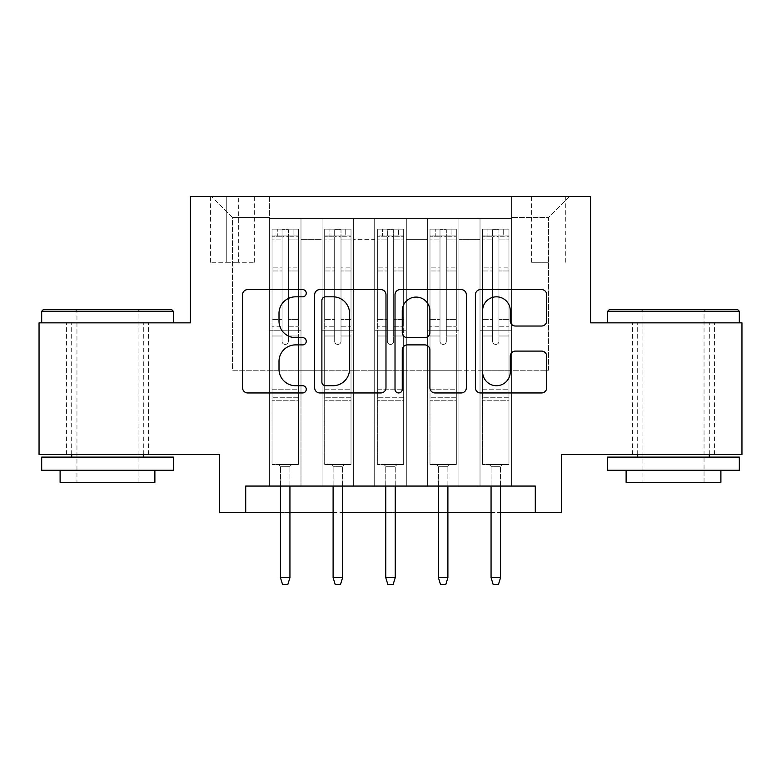 <?xml version="1.0" encoding="UTF-8"?>
<svg xmlns="http://www.w3.org/2000/svg" width="781" height="781" viewBox="0 0 781 781"><rect width="100%" height="100%" fill="white"/><g stroke="black" fill="none" stroke-linecap="round" stroke-linejoin="round"><path stroke-width="0.59" stroke-dasharray="3.9 2.93" d="M306.259 293.207A3.622 3.622 0 0 0 302.637 289.585L247.733 289.585A5.164 5.164 0 0 0 242.559 294.759L242.559 387.786A5.164 5.164 0 0 0 247.733 392.95L302.637 392.95A3.622 3.622 0 0 0 306.259 389.338A3.622 3.622 0 0 0 302.637 385.716L295.54 385.716A16.538 16.538 0 0 1 279.002 369.179L279.002 361.427A16.538 16.538 0 0 1 295.54 344.89L302.637 344.89A3.622 3.622 0 0 0 306.259 341.268A3.622 3.622 0 0 0 302.637 337.656L295.54 337.656A16.538 16.538 0 0 1 279.002 321.118L279.002 313.366A16.538 16.538 0 0 1 295.54 296.829L302.637 296.829A3.622 3.622 0 0 0 306.259 293.207M673.505 322.846L607.686 322.846L673.505 322.846M673.505 454.474L714.576 454.474L673.505 454.474M107.495 322.846L173.314 322.846L107.495 322.846M107.495 454.474L148.566 454.474L107.495 454.474M548.457 196.48L531.607 196.48L548.457 196.48M548.457 262.289L531.607 262.289L548.457 262.289M741.95 322.846L741.95 454.474L561.617 454.474L561.617 512.385L219.383 512.385L219.383 454.474L39.05 454.474L39.05 322.846L190.427 322.846L190.427 196.48L590.573 196.48L590.573 322.846L741.95 322.846M511.594 486.065L511.594 218.592L269.406 218.592L269.406 486.065L300.988 486.065L269.406 486.065L300.988 486.065L269.406 486.065L269.406 218.592L300.988 218.592L300.988 486.065L300.988 218.592L300.988 370.233L322.055 370.233L300.988 370.233L300.988 218.592L269.406 218.592L511.594 218.592L511.594 486.065L480.012 486.065L480.012 218.592L427.353 218.592L427.353 486.065L427.353 218.592L458.945 218.592L458.945 486.065L458.945 218.592L458.945 370.233L458.945 218.592L480.012 218.592L480.012 486.065L511.594 486.065L480.012 486.065L511.594 486.065L511.594 217.538L511.594 370.233L548.457 370.233L548.457 217.538L511.594 217.538L548.457 217.538L548.457 370.233L511.594 370.233L511.594 330.744L511.594 486.065M427.353 486.065L458.945 486.065L427.353 486.065L458.945 486.065L427.353 486.065L427.353 330.744L427.353 370.233L406.296 370.233L406.296 239.65L406.296 370.233L427.353 370.233L427.353 239.65L427.353 370.233L480.012 370.233L458.945 370.233L458.945 330.744L458.945 370.233L427.353 370.233L427.353 330.744L458.945 330.744L458.945 486.065L458.945 330.744L427.353 330.744L427.353 486.065M406.296 486.065L406.296 218.592L374.704 218.592L374.704 486.065L374.704 218.592L406.296 218.592L406.296 486.065L374.704 486.065L406.296 486.065L374.704 486.065L406.296 486.065L406.296 330.744L406.296 486.065M353.647 486.065L353.647 218.592L322.055 218.592L322.055 486.065L322.055 218.592L353.647 218.592L353.647 486.065L322.055 486.065L353.647 486.065L322.055 486.065L353.647 486.065L353.647 330.744L353.647 486.065M480.012 239.65L480.012 370.233L480.012 218.592L480.012 239.65L458.945 239.65L480.012 239.65M353.647 239.65L353.647 370.233L353.647 218.592L353.647 239.65L374.704 239.65L374.704 370.233L353.647 370.233L374.704 370.233L374.704 218.592L353.647 218.592L374.704 218.592L374.704 239.65L353.647 239.65M245.712 512.385L245.712 486.065L245.712 512.385L245.712 486.065L535.288 486.065L245.712 486.065L535.288 486.065L535.288 512.385M226.754 196.48L210.431 196.48L226.754 196.48L226.754 262.289L210.431 262.289L238.332 262.289L226.754 262.289L226.754 196.48M238.332 196.48L254.655 196.48L238.332 196.48L238.332 262.289L254.655 262.289L238.332 262.289L238.332 196.48M511.594 196.48L269.406 196.48L569.515 196.48L511.594 196.48L511.594 218.592L511.594 196.48M269.406 196.48L211.485 196.48L269.406 196.48L269.406 370.233L232.543 370.233L232.543 217.538L269.406 217.538L232.543 217.538L211.485 196.48L232.543 217.538L232.543 370.233L269.406 370.233L269.406 196.48M322.055 239.65L322.055 370.233L322.055 218.592L300.988 218.592L322.055 218.592L322.055 239.65L300.988 239.65L322.055 239.65M427.353 218.592L406.296 218.592L406.296 239.65L406.296 218.592L427.353 218.592L427.353 239.65L427.353 218.592M280.457 512.385L289.936 512.385M333.106 512.385L342.586 512.385M385.765 512.385L395.235 512.385M438.414 512.385L447.894 512.385M491.064 512.385L500.543 512.385M374.704 370.233L406.296 370.233L374.704 370.233L374.704 330.744L374.704 370.233M322.055 370.233L353.647 370.233L353.647 330.744L353.647 370.233L322.055 370.233L322.055 330.744L353.647 330.744L322.055 330.744L322.055 486.065L322.055 370.233M269.406 370.233L300.988 370.233L300.988 330.744L300.988 486.065L300.988 330.744L300.988 370.233L269.406 370.233L269.406 330.744L300.988 330.744L269.406 330.744L269.406 486.065L269.406 370.233M480.012 370.233L511.594 370.233L480.012 370.233L480.012 330.744L480.012 370.233M269.406 330.744L300.988 330.744L269.406 330.744M322.055 330.744L353.647 330.744L322.055 330.744M374.704 330.744L406.296 330.744L374.704 330.744L374.704 486.065L374.704 330.744L406.296 330.744L374.704 330.744M427.353 330.744L458.945 330.744L427.353 330.744M480.012 330.744L511.594 330.744L480.012 330.744L480.012 486.065L480.012 330.744L511.594 330.744L480.012 330.744M569.515 196.48L548.457 217.538L569.515 196.48M385.98 387.786L385.98 294.759A5.164 5.164 0 0 0 380.806 289.585L319.829 289.585A5.164 5.164 0 0 0 314.655 294.759L314.655 387.786A5.164 5.164 0 0 0 319.829 392.95L380.806 392.95A5.164 5.164 0 0 0 385.98 387.786M325.511 296.829A3.622 3.622 0 0 0 321.889 300.441L321.889 382.094A3.622 3.622 0 0 0 325.511 385.716L333.009 385.716A16.538 16.538 0 0 0 349.546 369.179L349.546 313.366A16.538 16.538 0 0 0 333.009 296.829L325.511 296.829M400.194 289.585L461.171 289.585A5.164 5.164 0 0 1 466.345 294.759L466.345 387.786A5.164 5.164 0 0 1 461.171 392.95L435.076 392.95A5.164 5.164 0 0 1 429.911 387.786L429.911 350.054A5.164 5.164 0 0 0 424.737 344.89L407.428 344.89A5.164 5.164 0 0 0 402.254 350.054L402.254 389.338A3.622 3.622 0 0 1 398.642 392.95A3.622 3.622 0 0 1 395.02 389.338L395.02 294.759A5.164 5.164 0 0 1 400.194 289.585M429.911 310.906A13.824 13.824 0 0 0 416.078 297.083A13.824 13.824 0 0 0 402.254 310.906L402.254 332.481A5.164 5.164 0 0 0 407.428 337.656L424.737 337.656A5.164 5.164 0 0 0 429.911 332.481L429.911 310.906M515.44 326.028L541.536 326.028A5.164 5.164 0 0 0 546.71 320.854L546.71 294.759A5.164 5.164 0 0 0 541.536 289.585L480.559 289.585A5.164 5.164 0 0 0 475.385 294.759L475.385 387.786A5.164 5.164 0 0 0 480.559 392.95L541.536 392.95A5.164 5.164 0 0 0 546.71 387.786L546.71 356.263A5.164 5.164 0 0 0 541.536 351.089L515.44 351.089A5.164 5.164 0 0 0 510.266 356.263L510.266 371.893A13.824 13.824 0 0 1 496.443 385.716A13.824 13.824 0 0 1 482.619 371.893L482.619 310.653A13.824 13.824 0 0 1 496.443 296.829A13.824 13.824 0 0 1 510.266 310.653L510.266 320.854A5.164 5.164 0 0 0 515.44 326.028M282.039 341.268A3.163 3.163 0 0 0 285.192 344.431A3.163 3.163 0 0 1 282.039 341.268L282.039 335.996L282.039 341.268A3.163 3.163 0 0 0 285.192 344.431A3.163 3.163 0 0 0 288.355 341.268A3.163 3.163 0 0 1 285.192 344.431A3.163 3.163 0 0 0 288.355 341.268L288.355 335.996L288.355 341.268A3.163 3.163 0 0 1 285.192 344.431A3.163 3.163 0 0 1 282.039 341.268L282.039 326.253L282.039 341.268M272.032 229.126L272.032 464.48L272.032 389.182L272.032 464.48L278.612 464.48L272.032 464.48L278.612 464.48L272.032 464.48L272.032 335.996L272.032 389.182L298.362 389.182L298.362 464.48L278.612 464.48L291.782 464.48L278.612 464.48L291.782 464.48L289.936 466.316L280.457 466.316L289.936 466.316L280.457 466.316L278.612 464.48L280.457 466.316L278.612 464.48L280.457 466.316L289.936 466.316L291.782 464.48L289.936 466.316L291.782 464.48L298.362 464.48L291.782 464.48L298.362 464.48L298.362 400.243L272.032 400.243L298.362 400.243L298.362 389.182L272.032 389.182L272.032 335.996L282.039 335.996L282.039 319.409L282.039 335.996L272.032 335.996L282.039 335.996L272.032 335.996L272.032 319.409L272.032 335.996L272.032 326.253L282.039 326.253L282.039 267.893L282.039 326.253L272.032 326.253L272.032 267.893L282.039 267.893L282.039 236.809L282.039 267.893L272.032 267.893L272.032 236.809L282.039 236.809L282.039 229.77L282.039 236.809L272.032 236.809L272.032 229.126L272.032 319.409L282.039 319.409L282.039 237.346C284.138 235.52 286.246 235.52 288.355 237.346L288.355 335.996L288.355 229.77L282.039 229.77L288.355 229.77L288.355 237.346C286.256 235.52 284.147 235.52 282.039 237.346L282.039 319.409L272.032 319.409L272.032 270.968L282.039 270.968L272.032 270.968L272.032 239.884L282.039 239.884L272.032 239.884L272.032 235.969L298.362 235.969L298.362 464.48L298.362 335.996L288.355 335.996L288.355 326.253L288.355 335.996L298.362 335.996L288.355 335.996L298.362 335.996L298.362 319.409L288.355 319.409L298.362 319.409L298.362 270.968L288.355 270.968L298.362 270.968L298.362 239.884L288.355 239.884L298.362 239.884L298.362 229.126L298.362 326.253L288.355 326.253L288.355 236.809L288.355 326.253L298.362 326.253L298.362 267.893L288.355 267.893L298.362 267.893L298.362 236.809L288.355 236.809L298.362 236.809L298.362 229.126L272.032 229.126L298.225 229.126L272.169 229.126L293.09 229.126L293.09 235.969L277.294 235.969L277.294 229.126L277.294 235.969L298.225 235.969L272.032 235.969L272.032 229.126M289.936 486.065L289.936 577.676L289.936 466.316L289.936 577.676L280.457 577.676L280.457 466.316L280.457 577.676L289.936 577.676L287.828 584.52L282.566 584.52L287.828 584.52L289.936 577.676L287.828 584.52L282.566 584.52L280.457 577.676L280.457 486.065M282.566 584.52L280.457 577.676L282.566 584.52M298.362 229.126L298.362 235.969L293.09 235.969L293.09 229.126L298.362 229.126M289.936 577.676L280.457 577.676M171.732 309.676L43.258 309.676M41.686 311.258L173.314 311.258M41.686 470.269L173.314 470.269M41.686 457.1L173.314 457.1M60.108 482.375L154.882 482.375M107.495 311.258L76.958 311.258L107.495 311.258M737.742 309.676L609.268 309.676M607.686 311.258L739.314 311.258M607.686 470.269L739.314 470.269M607.686 457.1L739.314 457.1M626.118 482.375L720.892 482.375M673.505 311.258L642.968 311.258L673.505 311.258M334.688 341.268A3.163 3.163 0 0 0 337.851 344.431A3.163 3.163 0 0 1 334.688 341.268L334.688 335.996L334.688 341.268A3.163 3.163 0 0 0 337.851 344.431A3.163 3.163 0 0 0 341.004 341.268A3.163 3.163 0 0 1 337.851 344.431A3.163 3.163 0 0 0 341.004 341.268L341.004 335.996L341.004 341.268A3.163 3.163 0 0 1 337.851 344.431A3.163 3.163 0 0 1 334.688 341.268L334.688 326.253L334.688 341.268M324.681 229.126L324.681 464.48L324.681 389.182L324.681 464.48L331.271 464.48L324.681 464.48L331.271 464.48L324.681 464.48L324.681 335.996L324.681 389.182L351.011 389.182L351.011 464.48L331.271 464.48L344.431 464.48L331.271 464.48L344.431 464.48L342.586 466.316L333.106 466.316L342.586 466.316L333.106 466.316L331.271 464.48L333.106 466.316L331.271 464.48L333.106 466.316L342.586 466.316L344.431 464.48L342.586 466.316L344.431 464.48L351.011 464.48L344.431 464.48L351.011 464.48L351.011 400.243L324.681 400.243L351.011 400.243L351.011 389.182L324.681 389.182L324.681 335.996L334.688 335.996L334.688 319.409L334.688 335.996L324.681 335.996L334.688 335.996L324.681 335.996L324.681 319.409L324.681 335.996L324.681 326.253L334.688 326.253L334.688 267.893L334.688 326.253L324.681 326.253L324.681 267.893L334.688 267.893L334.688 236.809L334.688 267.893L324.681 267.893L324.681 236.809L334.688 236.809L334.688 229.77L334.688 236.809L324.681 236.809L324.681 229.126L324.681 319.409L334.688 319.409L334.688 237.346C336.787 235.52 338.895 235.52 341.004 237.346L341.004 335.996L341.004 229.77L334.688 229.77L341.004 229.77L341.004 237.346C338.905 235.52 336.796 235.52 334.688 237.346L334.688 319.409L324.681 319.409L324.681 270.968L334.688 270.968L324.681 270.968L324.681 239.884L334.688 239.884L324.681 239.884L324.681 235.969L351.011 235.969L351.011 464.48L351.011 335.996L341.004 335.996L341.004 326.253L341.004 335.996L351.011 335.996L341.004 335.996L351.011 335.996L351.011 319.409L341.004 319.409L351.011 319.409L351.011 270.968L341.004 270.968L351.011 270.968L351.011 239.884L341.004 239.884L351.011 239.884L351.011 229.126L351.011 326.253L341.004 326.253L341.004 236.809L341.004 326.253L351.011 326.253L351.011 267.893L341.004 267.893L351.011 267.893L351.011 236.809L341.004 236.809L351.011 236.809L351.011 229.126L324.681 229.126L350.884 229.126L324.818 229.126L345.749 229.126L345.749 235.969L329.953 235.969L329.953 229.126L329.953 235.969L350.884 235.969L324.681 235.969L324.681 229.126M342.586 486.065L342.586 577.676L342.586 466.316L342.586 577.676L333.106 577.676L333.106 466.316L333.106 577.676L342.586 577.676L340.477 584.52L335.215 584.52L340.477 584.52L342.586 577.676L340.477 584.52L335.215 584.52L333.106 577.676L333.106 486.065M335.215 584.52L333.106 577.676L335.215 584.52M387.337 341.268A3.163 3.163 0 0 0 390.5 344.431A3.163 3.163 0 0 1 387.337 341.268L387.337 335.996L387.337 341.268A3.163 3.163 0 0 0 390.5 344.431A3.163 3.163 0 0 0 393.663 341.268A3.163 3.163 0 0 1 390.5 344.431A3.163 3.163 0 0 0 393.663 341.268L393.663 335.996L393.663 341.268A3.163 3.163 0 0 1 390.5 344.431A3.163 3.163 0 0 1 387.337 341.268L387.337 326.253L387.337 341.268M377.34 229.126L377.34 464.48L377.34 389.182L377.34 464.48L383.92 464.48L377.34 464.48L383.92 464.48L377.34 464.48L377.34 335.996L377.34 389.182L403.66 389.182L403.66 464.48L383.92 464.48L397.08 464.48L383.92 464.48L397.08 464.48L395.235 466.316L385.765 466.316L395.235 466.316L385.765 466.316L383.92 464.48L385.765 466.316L383.92 464.48L385.765 466.316L395.235 466.316L397.08 464.48L395.235 466.316L397.08 464.48L403.66 464.48L397.08 464.48L403.66 464.48L403.66 400.243L377.34 400.243L403.66 400.243L403.66 389.182L377.34 389.182L377.34 335.996L387.337 335.996L387.337 319.409L387.337 335.996L377.34 335.996L387.337 335.996L377.34 335.996L377.34 319.409L377.34 335.996L377.34 326.253L387.337 326.253L387.337 267.893L387.337 326.253L377.34 326.253L377.34 267.893L387.337 267.893L387.337 236.809L387.337 267.893L377.34 267.893L377.34 236.809L387.337 236.809L387.337 229.77L387.337 236.809L377.34 236.809L377.34 229.126L377.34 319.409L387.337 319.409L387.337 237.346C389.446 235.52 391.545 235.52 393.663 237.346L393.663 335.996L393.663 229.77L387.337 229.77L393.663 229.77L393.663 237.346C391.554 235.52 389.455 235.52 387.337 237.346L387.337 319.409L377.34 319.409L377.34 270.968L387.337 270.968L377.34 270.968L377.34 239.884L387.337 239.884L377.34 239.884L377.34 235.969L403.66 235.969L403.66 464.48L403.66 335.996L393.663 335.996L393.663 326.253L393.663 335.996L403.66 335.996L393.663 335.996L403.66 335.996L403.66 319.409L393.663 319.409L403.66 319.409L403.66 270.968L393.663 270.968L403.66 270.968L403.66 239.884L393.663 239.884L403.66 239.884L403.66 229.126L403.66 326.253L393.663 326.253L393.663 236.809L393.663 326.253L403.66 326.253L403.66 267.893L393.663 267.893L403.66 267.893L403.66 236.809L393.663 236.809L403.66 236.809L403.66 229.126L377.34 229.126L403.533 229.126L377.467 229.126L398.398 229.126L398.398 235.969L382.602 235.969L382.602 229.126L382.602 235.969L403.533 235.969L377.34 235.969L377.34 229.126M395.235 486.065L395.235 577.676L395.235 466.316L395.235 577.676L385.765 577.676L385.765 466.316L385.765 577.676L395.235 577.676L393.136 584.52L387.864 584.52L393.136 584.52L395.235 577.676L393.136 584.52L387.864 584.52L385.765 577.676L385.765 486.065M387.864 584.52L385.765 577.676L387.864 584.52M439.996 341.268A3.163 3.163 0 0 0 443.149 344.431A3.163 3.163 0 0 1 439.996 341.268L439.996 335.996L439.996 341.268A3.163 3.163 0 0 0 443.149 344.431A3.163 3.163 0 0 0 446.312 341.268A3.163 3.163 0 0 1 443.149 344.431A3.163 3.163 0 0 0 446.312 341.268L446.312 335.996L446.312 341.268A3.163 3.163 0 0 1 443.149 344.431A3.163 3.163 0 0 1 439.996 341.268L439.996 326.253L439.996 341.268M429.989 229.126L429.989 464.48L429.989 389.182L429.989 464.48L436.569 464.48L429.989 464.48L436.569 464.48L429.989 464.48L429.989 335.996L429.989 389.182L456.319 389.182L456.319 464.48L436.569 464.48L449.729 464.48L436.569 464.48L449.729 464.48L447.894 466.316L438.414 466.316L447.894 466.316L438.414 466.316L436.569 464.48L438.414 466.316L436.569 464.48L438.414 466.316L447.894 466.316L449.729 464.48L447.894 466.316L449.729 464.48L456.319 464.48L449.729 464.48L456.319 464.48L456.319 400.243L429.989 400.243L456.319 400.243L456.319 389.182L429.989 389.182L429.989 335.996L439.996 335.996L439.996 319.409L439.996 335.996L429.989 335.996L439.996 335.996L429.989 335.996L429.989 319.409L429.989 335.996L429.989 326.253L439.996 326.253L439.996 267.893L439.996 326.253L429.989 326.253L429.989 267.893L439.996 267.893L439.996 236.809L439.996 267.893L429.989 267.893L429.989 236.809L439.996 236.809L439.996 229.77L439.996 236.809L429.989 236.809L429.989 229.126L429.989 319.409L439.996 319.409L439.996 237.346C442.095 235.52 444.204 235.52 446.312 237.346L446.312 335.996L446.312 229.77L439.996 229.77L446.312 229.77L446.312 237.346C444.213 235.52 442.105 235.52 439.996 237.346L439.996 319.409L429.989 319.409L429.989 270.968L439.996 270.968L429.989 270.968L429.989 239.884L439.996 239.884L429.989 239.884L429.989 235.969L456.319 235.969L456.319 464.48L456.319 335.996L446.312 335.996L446.312 326.253L446.312 335.996L456.319 335.996L446.312 335.996L456.319 335.996L456.319 319.409L446.312 319.409L456.319 319.409L456.319 270.968L446.312 270.968L456.319 270.968L456.319 239.884L446.312 239.884L456.319 239.884L456.319 229.126L456.319 326.253L446.312 326.253L446.312 236.809L446.312 326.253L456.319 326.253L456.319 267.893L446.312 267.893L456.319 267.893L456.319 236.809L446.312 236.809L456.319 236.809L456.319 229.126L429.989 229.126L456.182 229.126L430.116 229.126L451.047 229.126L451.047 235.969L435.251 235.969L435.251 229.126L435.251 235.969L456.182 235.969L429.989 235.969L429.989 229.126M447.894 486.065L447.894 577.676L447.894 466.316L447.894 577.676L438.414 577.676L438.414 466.316L438.414 577.676L447.894 577.676L445.785 584.52L440.523 584.52L445.785 584.52L447.894 577.676L445.785 584.52L440.523 584.52L438.414 577.676L438.414 486.065M440.523 584.52L438.414 577.676L440.523 584.52M492.645 341.268A3.163 3.163 0 0 0 495.808 344.431A3.163 3.163 0 0 1 492.645 341.268L492.645 335.996L492.645 341.268A3.163 3.163 0 0 0 495.808 344.431A3.163 3.163 0 0 0 498.961 341.268A3.163 3.163 0 0 1 495.808 344.431A3.163 3.163 0 0 0 498.961 341.268L498.961 335.996L498.961 341.268A3.163 3.163 0 0 1 495.808 344.431A3.163 3.163 0 0 1 492.645 341.268L492.645 326.253L492.645 341.268M482.638 229.126L482.638 464.48L482.638 389.182L482.638 464.48L489.218 464.48L482.638 464.48L489.218 464.48L482.638 464.48L482.638 335.996L482.638 389.182L508.968 389.182L508.968 464.48L489.218 464.48L502.388 464.48L489.218 464.48L502.388 464.48L500.543 466.316L491.064 466.316L500.543 466.316L491.064 466.316L489.218 464.48L491.064 466.316L489.218 464.48L491.064 466.316L500.543 466.316L502.388 464.48L500.543 466.316L502.388 464.48L508.968 464.48L502.388 464.48L508.968 464.48L508.968 400.243L482.638 400.243L508.968 400.243L508.968 389.182L482.638 389.182L482.638 335.996L492.645 335.996L492.645 319.409L492.645 335.996L482.638 335.996L492.645 335.996L482.638 335.996L482.638 319.409L482.638 335.996L482.638 326.253L492.645 326.253L492.645 267.893L492.645 326.253L482.638 326.253L482.638 267.893L492.645 267.893L492.645 236.809L492.645 267.893L482.638 267.893L482.638 236.809L492.645 236.809L492.645 229.77L492.645 236.809L482.638 236.809L482.638 229.126L482.638 319.409L492.645 319.409L492.645 237.346C494.744 235.52 496.853 235.52 498.961 237.346L498.961 335.996L498.961 229.77L492.645 229.77L498.961 229.77L498.961 237.346C496.862 235.52 494.754 235.52 492.645 237.346L492.645 319.409L482.638 319.409L482.638 270.968L492.645 270.968L482.638 270.968L482.638 239.884L492.645 239.884L482.638 239.884L482.638 235.969L508.968 235.969L508.968 464.48L508.968 335.996L498.961 335.996L498.961 326.253L498.961 335.996L508.968 335.996L498.961 335.996L508.968 335.996L508.968 319.409L498.961 319.409L508.968 319.409L508.968 270.968L498.961 270.968L508.968 270.968L508.968 239.884L498.961 239.884L508.968 239.884L508.968 229.126L508.968 326.253L498.961 326.253L498.961 236.809L498.961 326.253L508.968 326.253L508.968 267.893L498.961 267.893L508.968 267.893L508.968 236.809L498.961 236.809L508.968 236.809L508.968 229.126L482.638 229.126L508.831 229.126L482.775 229.126L503.706 229.126L503.706 235.969L487.91 235.969L487.91 229.126L487.91 235.969L508.831 235.969L482.638 235.969L482.638 229.126M500.543 486.065L500.543 577.676L500.543 466.316L500.543 577.676L491.064 577.676L491.064 466.316L491.064 577.676L500.543 577.676L498.434 584.52L493.172 584.52L498.434 584.52L500.543 577.676L498.434 584.52L493.172 584.52L491.064 577.676L491.064 486.065M493.172 584.52L491.064 577.676L493.172 584.52M351.011 229.126L351.011 235.969L345.749 235.969L345.749 229.126L351.011 229.126M342.586 577.676L333.106 577.676M403.66 229.126L403.66 235.969L398.398 235.969L398.398 229.126L403.66 229.126M395.235 577.676L385.765 577.676M456.319 229.126L456.319 235.969L451.047 235.969L451.047 229.126L456.319 229.126M447.894 577.676L438.414 577.676M508.968 229.126L508.968 235.969L503.706 235.969L503.706 229.126L508.968 229.126M500.543 577.676L491.064 577.676M427.353 239.65L406.296 239.65L427.353 239.65M298.362 397.275L272.032 397.275L298.362 397.275M351.011 397.275L324.681 397.275L351.011 397.275M403.66 397.275L377.34 397.275L403.66 397.275M456.319 397.275L429.989 397.275L456.319 397.275M508.968 397.275L482.638 397.275L508.968 397.275M632.434 454.474L632.434 322.846M66.424 454.474L66.424 322.846M531.607 262.289L531.607 196.48M210.431 262.289L210.431 196.48M254.655 262.289L254.655 196.48M565.307 262.289L565.307 196.48M148.566 454.474L148.566 322.846M714.576 454.474L714.576 322.846M138.032 482.375L138.032 311.258L139.614 309.676M71.696 454.474L71.696 322.846M143.304 454.474L143.304 322.846M75.376 309.676L76.958 311.258L76.958 482.375M704.042 482.375L704.042 311.258L705.624 309.676M637.696 454.474L637.696 322.846M709.304 454.474L709.304 322.846M641.386 309.676L642.968 311.258L642.968 482.375"/><path stroke-width="1.17" d="M306.259 293.207A3.622 3.622 0 0 0 302.637 289.585L247.733 289.585A5.164 5.164 0 0 0 242.559 294.759L242.559 387.786A5.164 5.164 0 0 0 247.733 392.95L302.637 392.95A3.622 3.622 0 0 0 306.259 389.338A3.622 3.622 0 0 0 302.637 385.716L295.54 385.716A16.538 16.538 0 0 1 279.002 369.179L279.002 361.427A16.538 16.538 0 0 1 295.54 344.89L302.637 344.89A3.622 3.622 0 0 0 306.259 341.268A3.622 3.622 0 0 0 302.637 337.656L295.54 337.656A16.538 16.538 0 0 1 279.002 321.118L279.002 313.366A16.538 16.538 0 0 1 295.54 296.829L302.637 296.829A3.622 3.622 0 0 0 306.259 293.207M541.536 326.028A5.164 5.164 0 0 0 546.71 320.854L546.71 294.759A5.164 5.164 0 0 0 541.536 289.585L480.559 289.585A5.164 5.164 0 0 0 475.385 294.759L475.385 387.786A5.164 5.164 0 0 0 480.559 392.95L541.536 392.95A5.164 5.164 0 0 0 546.71 387.786L546.71 356.263A5.164 5.164 0 0 0 541.536 351.089L515.44 351.089A5.164 5.164 0 0 0 510.266 356.263L510.266 371.893A13.824 13.824 0 0 1 496.443 385.716A13.824 13.824 0 0 1 482.619 371.893L482.619 310.653A13.824 13.824 0 0 1 496.443 296.829A13.824 13.824 0 0 1 510.266 310.653L510.266 320.854A5.164 5.164 0 0 0 515.44 326.028L541.536 326.028M245.712 512.385L245.712 486.065L535.288 486.065L535.288 512.385L561.617 512.385L561.617 454.474L741.95 454.474L741.95 322.846L590.573 322.846L590.573 196.48L190.427 196.48L190.427 322.846L39.05 322.846L39.05 454.474L219.383 454.474L219.383 512.385L280.457 512.385M385.98 294.759A5.164 5.164 0 0 0 380.806 289.585L319.829 289.585A5.164 5.164 0 0 0 314.655 294.759L314.655 387.786A5.164 5.164 0 0 0 319.829 392.95L380.806 392.95A5.164 5.164 0 0 0 385.98 387.786L385.98 294.759M400.194 289.585L461.171 289.585A5.164 5.164 0 0 1 466.345 294.759L466.345 387.786A5.164 5.164 0 0 1 461.171 392.95L435.076 392.95A5.164 5.164 0 0 1 429.911 387.786L429.911 350.054A5.164 5.164 0 0 0 424.737 344.89L407.428 344.89A5.164 5.164 0 0 0 402.254 350.054L402.254 389.338A3.622 3.622 0 0 1 398.642 392.95A3.622 3.622 0 0 1 395.02 389.338L395.02 294.759A5.164 5.164 0 0 1 400.194 289.585M289.936 512.385L333.106 512.385M342.586 512.385L385.765 512.385M395.235 512.385L438.414 512.385M447.894 512.385L491.064 512.385M500.543 512.385L535.288 512.385M325.511 296.829A3.622 3.622 0 0 0 321.889 300.441L321.889 382.094A3.622 3.622 0 0 0 325.511 385.716L333.009 385.716A16.538 16.538 0 0 0 349.546 369.179L349.546 313.366A16.538 16.538 0 0 0 333.009 296.829L325.511 296.829M429.911 310.906A13.824 13.824 0 0 0 416.078 297.083A13.824 13.824 0 0 0 402.254 310.906L402.254 332.481A5.164 5.164 0 0 0 407.428 337.656L424.737 337.656A5.164 5.164 0 0 0 429.911 332.481L429.911 310.906M280.457 577.676L282.566 584.52L287.828 584.52L289.936 577.676L280.457 577.676L280.457 486.065M289.936 577.676L289.936 486.065M43.258 309.676L171.732 309.676L173.314 311.258L41.686 311.258L43.258 309.676M107.495 470.269L41.686 470.269L41.686 457.1L173.314 457.1L173.314 470.269L107.495 470.269M154.882 470.269L154.882 482.375L60.108 482.375L60.108 470.269M609.268 309.676L737.742 309.676L739.314 311.258L607.686 311.258L609.268 309.676M673.505 470.269L607.686 470.269L607.686 457.1L739.314 457.1L739.314 470.269L673.505 470.269M720.892 470.269L720.892 482.375L626.118 482.375L626.118 470.269M333.106 577.676L335.215 584.52L340.477 584.52L342.586 577.676L333.106 577.676L333.106 486.065M342.586 577.676L342.586 486.065M385.765 577.676L387.864 584.52L393.136 584.52L395.235 577.676L385.765 577.676L385.765 486.065M395.235 577.676L395.235 486.065M438.414 577.676L440.523 584.52L445.785 584.52L447.894 577.676L438.414 577.676L438.414 486.065M447.894 577.676L447.894 486.065M491.064 577.676L493.172 584.52L498.434 584.52L500.543 577.676L491.064 577.676L491.064 486.065M500.543 577.676L500.543 486.065M41.686 322.846L41.686 311.258M71.696 457.1L71.696 454.474M143.304 457.1L143.304 454.474M173.314 322.846L173.314 311.258M607.686 322.846L607.686 311.258M637.696 457.1L637.696 454.474M709.304 457.1L709.304 454.474M739.314 322.846L739.314 311.258"/></g></svg>
